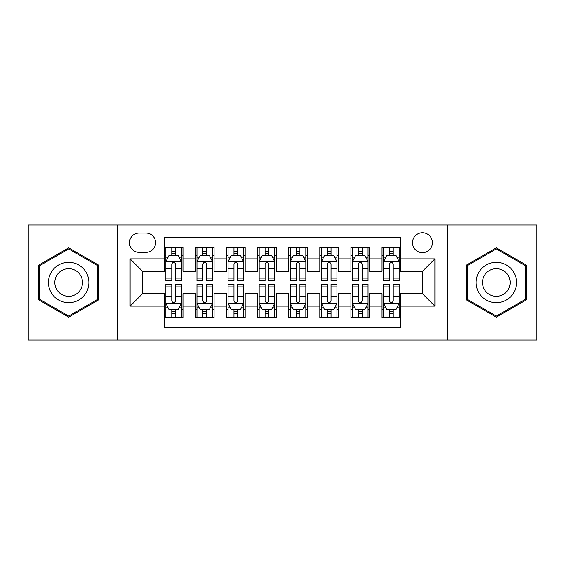 <?xml version="1.0" encoding="UTF-8"?>
<svg xmlns="http://www.w3.org/2000/svg" width="565" height="565" viewBox="0 0 565 565"><rect width="100%" height="100%" fill="white"/><g stroke="black" fill="none" stroke-linecap="round" stroke-linejoin="round"><path stroke-width="0.85" d="M422.458 232.738A9.951 9.951 0 0 0 412.499 242.689A9.951 9.951 0 0 0 422.458 252.64A9.951 9.951 0 0 0 432.409 242.689A9.951 9.951 0 0 0 422.458 232.738M447.332 340.038L536.75 340.038L536.75 224.962L447.332 224.962L447.332 340.038L117.668 340.038L117.668 224.962L28.25 224.962L28.25 340.038L117.668 340.038M400.684 247.512L382.025 247.512L382.025 258.862L369.581 258.862L369.581 271.306L382.025 271.306L382.025 258.862M369.581 258.862L369.581 247.512L350.922 247.512L350.922 258.862L338.484 258.862L338.484 271.306L350.922 271.306L350.922 258.862M338.484 258.862L338.484 247.512L319.818 247.512L319.818 258.862L307.381 258.862L307.381 271.306L319.818 271.306L319.818 258.862M307.381 258.862L307.381 247.512L288.722 247.512L288.722 258.862L276.278 258.862L276.278 271.306L288.722 271.306L288.722 258.862M276.278 258.862L276.278 247.512L257.619 247.512L257.619 258.862L245.182 258.862L245.182 271.306L257.619 271.306L257.619 258.862M245.182 258.862L245.182 247.512L226.516 247.512L226.516 258.862L214.079 258.862L214.079 271.306L226.516 271.306L226.516 258.862M214.079 258.862L214.079 247.512L195.419 247.512L195.419 271.306L182.975 271.306L182.975 247.512L164.316 247.512M164.316 317.488L182.975 317.488L182.975 293.694L195.419 293.694L195.419 317.488L214.079 317.488L214.079 293.694L226.516 293.694L226.516 306.138L214.079 306.138M226.516 306.138L226.516 317.488L245.182 317.488L245.182 293.694L257.619 293.694L257.619 306.138L245.182 306.138M257.619 306.138L257.619 317.488L276.278 317.488L276.278 293.694L288.722 293.694L288.722 306.138L276.278 306.138M288.722 306.138L288.722 317.488L307.381 317.488L307.381 293.694L319.818 293.694L319.818 306.138L307.381 306.138M319.818 306.138L319.818 317.488L338.484 317.488L338.484 293.694L350.922 293.694L350.922 306.138L338.484 306.138M350.922 306.138L350.922 317.488L369.581 317.488L369.581 293.694L382.025 293.694L382.025 306.138L369.581 306.138M139.124 252.329L145.968 252.329A9.64 9.64 0 0 0 155.608 242.689A9.64 9.64 0 0 0 145.968 233.048L139.124 233.048A9.64 9.64 0 0 0 129.484 242.689A9.64 9.64 0 0 0 139.124 252.329M447.332 224.962L117.668 224.962M400.684 258.862L400.684 237.095L164.316 237.095L164.316 271.306L142.542 271.306L142.542 293.694L164.316 293.694L164.316 327.905L400.684 327.905L400.684 293.694L422.458 293.694L422.458 271.306L400.684 271.306L400.684 258.862L434.895 258.862L434.895 306.138L400.684 306.138M164.316 306.138L130.105 306.138L130.105 258.862L164.316 258.862M382.025 306.138L382.025 317.488L400.684 317.488M164.316 255.288L165.87 255.288M171.781 255.288L175.51 255.288M181.422 255.288L182.975 255.288M164.316 270.995L165.87 270.995M171.781 270.995L175.51 270.995M181.422 270.995L182.975 270.995M164.316 294.005L165.87 294.005M171.781 294.005L175.51 294.005M181.422 294.005L182.975 294.005M164.316 309.712L165.87 309.712M171.781 309.712L175.51 309.712M181.422 309.712L182.975 309.712M195.419 270.995L196.973 270.995M202.884 270.995L206.613 270.995M212.525 270.995L214.079 270.995M195.419 255.288L196.973 255.288M202.884 255.288L206.613 255.288M212.525 255.288L214.079 255.288M195.419 294.005L196.973 294.005M202.884 294.005L206.613 294.005M212.525 294.005L214.079 294.005M195.419 309.712L196.973 309.712M202.884 309.712L206.613 309.712M212.525 309.712L214.079 309.712M226.516 294.005L228.076 294.005M233.981 294.005L237.717 294.005M243.621 294.005L245.182 294.005M226.516 309.712L228.076 309.712M233.981 309.712L237.717 309.712M243.621 309.712L245.182 309.712M226.516 255.288L228.076 255.288M233.981 255.288L237.717 255.288M243.621 255.288L245.182 255.288M226.516 270.995L228.076 270.995M233.981 270.995L237.717 270.995M243.621 270.995L245.182 270.995M257.619 294.005L259.173 294.005M265.084 294.005L268.813 294.005M274.724 294.005L276.278 294.005M257.619 309.712L259.173 309.712M265.084 309.712L268.813 309.712M274.724 309.712L276.278 309.712M257.619 255.288L259.173 255.288M265.084 255.288L268.813 255.288M274.724 255.288L276.278 255.288M257.619 270.995L259.173 270.995M265.084 270.995L268.813 270.995M274.724 270.995L276.278 270.995M288.722 294.005L290.276 294.005M296.187 294.005L299.916 294.005M305.827 294.005L307.381 294.005M288.722 309.712L290.276 309.712M296.187 309.712L299.916 309.712M305.827 309.712L307.381 309.712M288.722 255.288L290.276 255.288M296.187 255.288L299.916 255.288M305.827 255.288L307.381 255.288M288.722 270.995L290.276 270.995M296.187 270.995L299.916 270.995M305.827 270.995L307.381 270.995M319.818 294.005L321.379 294.005M327.283 294.005L331.019 294.005M336.924 294.005L338.484 294.005M319.818 309.712L321.379 309.712M327.283 309.712L331.019 309.712M336.924 309.712L338.484 309.712M319.818 255.288L321.379 255.288M327.283 255.288L331.019 255.288M336.924 255.288L338.484 255.288M319.818 270.995L321.379 270.995M327.283 270.995L331.019 270.995M336.924 270.995L338.484 270.995M350.922 294.005L352.475 294.005M358.387 294.005L362.116 294.005M368.027 294.005L369.581 294.005M350.922 309.712L352.475 309.712M358.387 309.712L362.116 309.712M368.027 309.712L369.581 309.712M350.922 255.288L352.475 255.288M358.387 255.288L362.116 255.288M368.027 255.288L369.581 255.288M350.922 270.995L352.475 270.995M358.387 270.995L362.116 270.995M368.027 270.995L369.581 270.995M382.025 294.005L383.579 294.005M389.49 294.005L393.219 294.005M399.13 294.005L400.684 294.005M382.025 309.712L383.579 309.712M389.49 309.712L393.219 309.712M399.13 309.712L400.684 309.712M382.025 255.288L383.579 255.288M389.49 255.288L393.219 255.288M399.13 255.288L400.684 255.288M382.025 270.995L383.579 270.995M389.49 270.995L393.219 270.995M399.13 270.995L400.684 270.995M142.542 271.306L130.105 258.862M142.542 293.694L130.105 306.138M434.895 258.862L422.458 271.306M434.895 306.138L422.458 293.694M68.683 317.156L98.691 299.824L98.691 265.176L68.683 247.844L38.667 265.176L38.667 299.824L68.683 317.156M526.333 265.176L496.317 247.844L466.309 265.176L466.309 299.824L496.317 317.156L526.333 299.824L526.333 265.176M175.51 251.552L171.781 251.552M181.422 278.1L175.51 278.1L175.51 280.636L181.422 280.636L181.422 261.666L178.314 255.444L168.984 255.444L165.87 261.666L165.87 280.636L171.781 280.636L171.781 278.1L165.87 278.1M165.87 261.666L165.87 247.512M181.422 261.666L181.422 247.512M171.781 255.444L171.781 247.512M175.51 247.512L175.51 255.444M175.51 278.1L175.51 263.996C174.267 261.602 173.024 261.602 171.781 263.996L171.781 278.1M171.781 313.448L175.51 313.448M165.87 286.9L171.781 286.9L171.781 284.365L165.87 284.365L165.87 303.334L168.984 309.556L178.314 309.556L181.422 303.334L181.422 284.365L175.51 284.365L175.51 286.9L181.422 286.9M181.422 303.334L181.422 317.488M165.87 303.334L165.87 317.488M175.51 309.556L175.51 317.488M171.781 317.488L171.781 309.556M171.781 286.9L171.781 301.004C173.024 303.398 174.267 303.398 175.51 301.004L175.51 286.9M68.683 262.287A20.213 20.213 0 0 0 48.463 282.5A20.213 20.213 0 0 0 68.683 302.713A20.213 20.213 0 0 0 88.896 282.5A20.213 20.213 0 0 0 68.683 262.287M68.683 268.658A13.843 13.843 0 0 0 54.84 282.5A13.843 13.843 0 0 0 68.683 296.343A13.843 13.843 0 0 0 82.518 282.5A13.843 13.843 0 0 0 68.683 268.658M97.759 299.288L68.683 316.075L39.599 299.288L39.599 265.712L68.683 248.925L97.759 265.712L97.759 299.288M478.809 272.394A20.213 20.213 0 0 0 486.211 300.008A20.213 20.213 0 0 0 513.825 292.606A20.213 20.213 0 0 0 506.424 264.992A20.213 20.213 0 0 0 478.809 272.394M484.332 275.579A13.843 13.843 0 0 0 489.396 294.485A13.843 13.843 0 0 0 508.302 289.421A13.843 13.843 0 0 0 503.238 270.515A13.843 13.843 0 0 0 484.332 275.579M525.401 265.712L525.401 299.288L496.317 316.075L467.241 299.288L467.241 265.712L496.317 248.925L525.401 265.712M206.613 251.552L202.884 251.552M212.525 278.1L206.613 278.1L206.613 280.636L212.525 280.636L212.525 261.666L209.41 255.444L200.081 255.444L196.973 261.666L196.973 280.636L202.884 280.636L202.884 278.1L196.973 278.1M196.973 261.666L196.973 247.512M212.525 261.666L212.525 247.512M202.884 255.444L202.884 247.512M206.613 247.512L206.613 255.444M206.613 278.1L206.613 263.996C205.37 261.602 204.127 261.602 202.884 263.996L202.884 278.1M237.717 251.552L233.981 251.552M243.621 278.1L237.717 278.1L237.717 280.636L243.621 280.636L243.621 261.666L240.513 255.444L231.184 255.444L228.076 261.666L228.076 280.636L233.981 280.636L233.981 278.1L228.076 278.1M228.076 261.666L228.076 247.512M243.621 261.666L243.621 247.512M233.981 255.444L233.981 247.512M237.717 247.512L237.717 255.444M237.717 278.1L237.717 263.996C236.474 261.602 235.231 261.602 233.981 263.996L233.981 278.1M268.813 251.552L265.084 251.552M274.724 278.1L268.813 278.1L268.813 280.636L274.724 280.636L274.724 261.666L271.617 255.444L262.287 255.444L259.173 261.666L259.173 280.636L265.084 280.636L265.084 278.1L259.173 278.1M259.173 261.666L259.173 247.512M274.724 261.666L274.724 247.512M265.084 255.444L265.084 247.512M268.813 247.512L268.813 255.444M268.813 278.1L268.813 263.996C267.57 261.602 266.327 261.602 265.084 263.996L265.084 278.1M299.916 251.552L296.187 251.552M305.827 278.1L299.916 278.1L299.916 280.636L305.827 280.636L305.827 261.666L302.713 255.444L293.383 255.444L290.276 261.666L290.276 280.636L296.187 280.636L296.187 278.1L290.276 278.1M290.276 261.666L290.276 247.512M305.827 261.666L305.827 247.512M296.187 255.444L296.187 247.512M299.916 247.512L299.916 255.444M299.916 278.1L299.916 263.996C298.673 261.602 297.43 261.602 296.187 263.996L296.187 278.1M202.884 313.448L206.613 313.448M196.973 286.9L202.884 286.9L202.884 284.365L196.973 284.365L196.973 303.334L200.081 309.556L209.41 309.556L212.525 303.334L212.525 284.365L206.613 284.365L206.613 286.9L212.525 286.9M212.525 303.334L212.525 317.488M196.973 303.334L196.973 317.488M206.613 309.556L206.613 317.488M202.884 317.488L202.884 309.556M202.884 286.9L202.884 301.004C204.127 303.398 205.37 303.398 206.613 301.004L206.613 286.9M233.981 313.448L237.717 313.448M228.076 286.9L233.981 286.9L233.981 284.365L228.076 284.365L228.076 303.334L231.184 309.556L240.513 309.556L243.621 303.334L243.621 284.365L237.717 284.365L237.717 286.9L243.621 286.9M243.621 303.334L243.621 317.488M228.076 303.334L228.076 317.488M237.717 309.556L237.717 317.488M233.981 317.488L233.981 309.556M233.981 286.9L233.981 301.004C235.224 303.398 236.467 303.398 237.717 301.004L237.717 286.9M265.084 313.448L268.813 313.448M259.173 286.9L265.084 286.9L265.084 284.365L259.173 284.365L259.173 303.334L262.287 309.556L271.617 309.556L274.724 303.334L274.724 284.365L268.813 284.365L268.813 286.9L274.724 286.9M274.724 303.334L274.724 317.488M259.173 303.334L259.173 317.488M268.813 309.556L268.813 317.488M265.084 317.488L265.084 309.556M265.084 286.9L265.084 301.004C266.327 303.398 267.57 303.398 268.813 301.004L268.813 286.9M296.187 313.448L299.916 313.448M290.276 286.9L296.187 286.9L296.187 284.365L290.276 284.365L290.276 303.334L293.383 309.556L302.713 309.556L305.827 303.334L305.827 284.365L299.916 284.365L299.916 286.9L305.827 286.9M305.827 303.334L305.827 317.488M290.276 303.334L290.276 317.488M299.916 309.556L299.916 317.488M296.187 317.488L296.187 309.556M296.187 286.9L296.187 301.004C297.43 303.398 298.673 303.398 299.916 301.004L299.916 286.9M331.019 251.552L327.283 251.552M336.924 278.1L331.019 278.1L331.019 280.636L336.924 280.636L336.924 261.666L333.816 255.444L324.487 255.444L321.379 261.666L321.379 280.636L327.283 280.636L327.283 278.1L321.379 278.1M321.379 261.666L321.379 247.512M336.924 261.666L336.924 247.512M327.283 255.444L327.283 247.512M331.019 247.512L331.019 255.444M331.019 278.1L331.019 263.996C329.776 261.602 328.533 261.602 327.283 263.996L327.283 278.1M327.283 313.448L331.019 313.448M321.379 286.9L327.283 286.9L327.283 284.365L321.379 284.365L321.379 303.334L324.487 309.556L333.816 309.556L336.924 303.334L336.924 284.365L331.019 284.365L331.019 286.9L336.924 286.9M336.924 303.334L336.924 317.488M321.379 303.334L321.379 317.488M331.019 309.556L331.019 317.488M327.283 317.488L327.283 309.556M327.283 286.9L327.283 301.004C328.526 303.398 329.769 303.398 331.019 301.004L331.019 286.9M362.116 251.552L358.387 251.552M368.027 278.1L362.116 278.1L362.116 280.636L368.027 280.636L368.027 261.666L364.919 255.444L355.59 255.444L352.475 261.666L352.475 280.636L358.387 280.636L358.387 278.1L352.475 278.1M352.475 261.666L352.475 247.512M368.027 261.666L368.027 247.512M358.387 255.444L358.387 247.512M362.116 247.512L362.116 255.444M362.116 278.1L362.116 263.996C360.873 261.602 359.63 261.602 358.387 263.996L358.387 278.1M358.387 313.448L362.116 313.448M352.475 286.9L358.387 286.9L358.387 284.365L352.475 284.365L352.475 303.334L355.59 309.556L364.919 309.556L368.027 303.334L368.027 284.365L362.116 284.365L362.116 286.9L368.027 286.9M368.027 303.334L368.027 317.488M352.475 303.334L352.475 317.488M362.116 309.556L362.116 317.488M358.387 317.488L358.387 309.556M358.387 286.9L358.387 301.004C359.63 303.398 360.873 303.398 362.116 301.004L362.116 286.9M393.219 251.552L389.49 251.552M399.13 278.1L393.219 278.1L393.219 280.636L399.13 280.636L399.13 261.666L396.016 255.444L386.686 255.444L383.579 261.666L383.579 280.636L389.49 280.636L389.49 278.1L383.579 278.1M383.579 261.666L383.579 247.512M399.13 261.666L399.13 247.512M389.49 255.444L389.49 247.512M393.219 247.512L393.219 255.444M393.219 278.1L393.219 263.996C391.976 261.602 390.733 261.602 389.49 263.996L389.49 278.1M389.49 313.448L393.219 313.448M383.579 286.9L389.49 286.9L389.49 284.365L383.579 284.365L383.579 303.334L386.686 309.556L396.016 309.556L399.13 303.334L399.13 284.365L393.219 284.365L393.219 286.9L399.13 286.9M399.13 303.334L399.13 317.488M383.579 303.334L383.579 317.488M393.219 309.556L393.219 317.488M389.49 317.488L389.49 309.556M389.49 286.9L389.49 301.004C390.733 303.398 391.976 303.398 393.219 301.004L393.219 286.9M195.419 306.138L182.975 306.138M195.419 258.862L182.975 258.862M181.344 261.51L165.948 261.51M165.87 257.153L168.123 257.153M179.169 257.153L181.422 257.153M171.781 268.869L165.87 268.869M181.422 268.869L175.51 268.869M175.51 253.537L171.781 253.537M165.948 303.49L181.344 303.49M181.422 307.847L179.169 307.847M168.123 307.847L165.87 307.847M175.51 296.131L181.422 296.131M165.87 296.131L171.781 296.131M171.781 311.463L175.51 311.463M212.447 261.51L197.051 261.51M196.973 257.153L199.226 257.153M210.272 257.153L212.525 257.153M202.884 268.869L196.973 268.869M212.525 268.869L206.613 268.869M206.613 253.537L202.884 253.537M243.543 261.51L228.154 261.51M228.076 257.153L230.329 257.153M241.368 257.153L243.621 257.153M233.981 268.869L228.076 268.869M243.621 268.869L237.717 268.869M237.717 253.537L233.981 253.537M274.647 261.51L259.25 261.51M259.173 257.153L261.426 257.153M272.471 257.153L274.724 257.153M265.084 268.869L259.173 268.869M274.724 268.869L268.813 268.869M268.813 253.537L265.084 253.537M305.75 261.51L290.353 261.51M290.276 257.153L292.529 257.153M303.575 257.153L305.827 257.153M296.187 268.869L290.276 268.869M305.827 268.869L299.916 268.869M299.916 253.537L296.187 253.537M197.051 303.49L212.447 303.49M212.525 307.847L210.272 307.847M199.226 307.847L196.973 307.847M206.613 296.131L212.525 296.131M196.973 296.131L202.884 296.131M202.884 311.463L206.613 311.463M228.154 303.49L243.543 303.49M243.621 307.847L241.368 307.847M230.329 307.847L228.076 307.847M237.717 296.131L243.621 296.131M228.076 296.131L233.981 296.131M233.981 311.463L237.717 311.463M259.25 303.49L274.647 303.49M274.724 307.847L272.471 307.847M261.426 307.847L259.173 307.847M268.813 296.131L274.724 296.131M259.173 296.131L265.084 296.131M265.084 311.463L268.813 311.463M290.353 303.49L305.75 303.49M305.827 307.847L303.575 307.847M292.529 307.847L290.276 307.847M299.916 296.131L305.827 296.131M290.276 296.131L296.187 296.131M296.187 311.463L299.916 311.463M336.846 261.51L321.457 261.51M321.379 257.153L323.632 257.153M334.671 257.153L336.924 257.153M327.283 268.869L321.379 268.869M336.924 268.869L331.019 268.869M331.019 253.537L327.283 253.537M321.457 303.49L336.846 303.49M336.924 307.847L334.671 307.847M323.632 307.847L321.379 307.847M331.019 296.131L336.924 296.131M321.379 296.131L327.283 296.131M327.283 311.463L331.019 311.463M367.949 261.51L352.553 261.51M352.475 257.153L354.728 257.153M365.774 257.153L368.027 257.153M358.387 268.869L352.475 268.869M368.027 268.869L362.116 268.869M362.116 253.537L358.387 253.537M352.553 303.49L367.949 303.49M368.027 307.847L365.774 307.847M354.728 307.847L352.475 307.847M362.116 296.131L368.027 296.131M352.475 296.131L358.387 296.131M358.387 311.463L362.116 311.463M399.052 261.51L383.656 261.51M383.579 257.153L385.831 257.153M396.877 257.153L399.13 257.153M389.49 268.869L383.579 268.869M399.13 268.869L393.219 268.869M393.219 253.537L389.49 253.537M383.656 303.49L399.052 303.49M399.13 307.847L396.877 307.847M385.831 307.847L383.579 307.847M393.219 296.131L399.13 296.131M383.579 296.131L389.49 296.131M389.49 311.463L393.219 311.463"/></g></svg>
